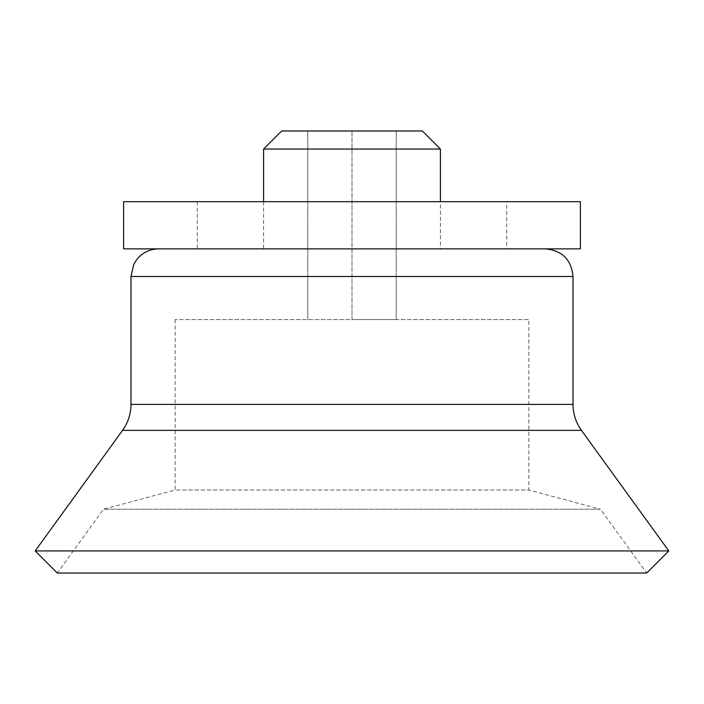 <?xml version="1.0" encoding="UTF-8"?>
<svg xmlns="http://www.w3.org/2000/svg" width="704" height="704" viewBox="0 0 704 704"><rect width="100%" height="100%" fill="white"/><g stroke="black" fill="none" stroke-linecap="round" stroke-linejoin="round"><path stroke-width="0.53" stroke-dasharray="3.52 2.64" d="M281.67 130.979L422.33 130.979M352 130.979L396.202 130.979L307.798 130.979L352 130.979L352 319.581L396.202 319.581L307.798 319.581L352 319.581L352 130.979M263.586 149.054L440.414 149.054M440.414 248.855L263.586 248.855L440.414 248.855L440.414 201.705M506.713 248.855L197.287 248.855L506.713 248.855L506.713 201.705L197.287 201.705L506.713 201.705M123.614 201.705L580.386 201.705M123.614 248.855L580.386 248.855M545.398 248.855L158.602 248.855L545.398 248.855M35.2 550.924L668.8 550.924M175.182 319.581L175.182 490.01L103.55 509.203L57.306 573.021L646.694 573.021L600.45 509.203L103.55 509.203L600.45 509.203L528.818 490.01L175.182 490.01L528.818 490.01L528.818 319.581L175.182 319.581L528.818 319.581M307.798 319.581L307.798 130.979L307.798 319.581M396.202 319.581L396.202 130.979L396.202 319.581M130.979 276.487L573.021 276.487M130.979 404.413L573.021 404.413M122.566 430.355L581.434 430.355M263.586 201.705L263.586 248.855M197.287 201.705L197.287 248.855"/><path stroke-width="1.06" d="M263.586 149.054L440.414 149.054L422.33 130.979L281.67 130.979L263.586 149.054L263.586 201.705M440.414 149.054L440.414 201.705M580.386 201.705L123.614 201.705L123.614 248.855L580.386 248.855L580.386 201.705M545.398 248.855C562.179 250.492 571.384 259.706 573.021 276.487L573.021 404.413L130.979 404.413L130.979 276.487L133.795 264.326L136.646 259.723C142.27 252.683 149.591 249.066 158.602 248.855M668.8 550.924L35.2 550.924L57.306 573.021L646.694 573.021L668.8 550.924L581.434 430.355C575.898 422.594 573.1 413.952 573.021 404.413M573.021 276.487L130.979 276.487M581.434 430.355L122.566 430.355C128.102 422.594 130.9 413.952 130.979 404.413M122.566 430.355L35.2 550.924"/></g></svg>
